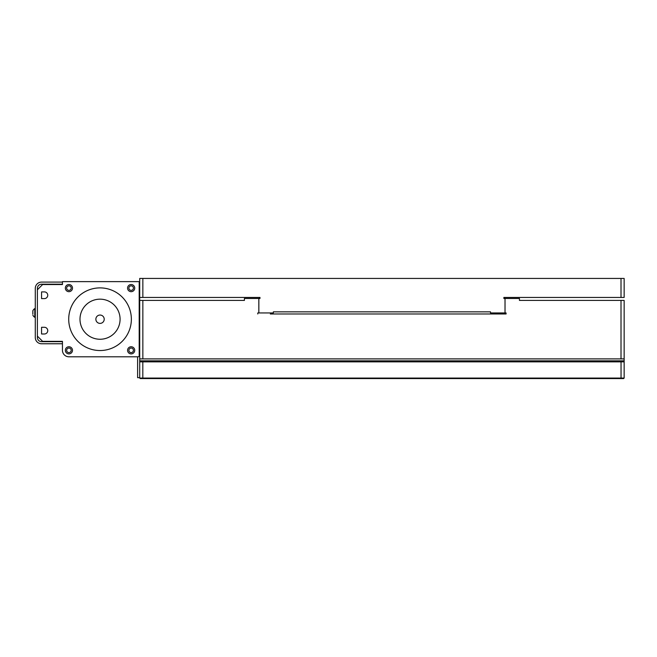 <?xml version="1.0" encoding="UTF-8"?>
<svg xmlns="http://www.w3.org/2000/svg" width="657" height="657" viewBox="0 0 657 657"><rect width="100%" height="100%" fill="white"/><g stroke="black" fill="none" stroke-linecap="round" stroke-linejoin="round"><path stroke-width="0.99" d="M621.013 297.44L621.013 278.437L624.15 278.437L624.15 297.44L503.878 297.44L503.878 298.475L503.878 297.44L528.097 297.44M235.764 297.44L259.983 297.44L259.983 298.475L259.983 297.44L139.711 297.44L139.711 278.437L142.848 278.437L142.848 297.44M259.983 298.475L258.85 298.475L258.85 312.946L273.353 312.946L273.353 311.845L490.508 311.845L490.508 312.946L505.011 312.946L505.011 298.475L503.878 298.475M621.013 278.437L142.848 278.437M35.289 308.568L34.788 308.568L34.788 317.323L35.289 317.323M139.711 343.767L139.194 343.767M139.711 297.44L139.711 300.421L142.848 300.421L142.848 358.886L139.711 358.886L139.711 300.421M139.194 282.091L139.711 282.091M62.448 282.091L41.555 282.091A6.266 6.266 0 0 0 35.289 288.357L35.289 337.501A6.266 6.266 0 0 0 41.555 343.767L62.448 343.767M624.15 358.886L621.013 358.886L621.013 300.421L624.15 300.421L624.15 360.824L139.711 360.824L139.711 358.886M493.555 313.98L506.087 313.98L506.087 312.946L506.087 313.98L270.306 313.98M257.774 312.946L257.774 313.98L257.774 312.946L258.833 312.946L258.833 298.475L244.412 298.475L244.412 300.421L142.848 300.421M621.013 300.421L519.449 300.421L519.449 298.475L505.028 298.475L505.028 312.946L506.087 312.946M621.013 358.886L142.848 358.886M137.609 356.8L137.609 377.676L139.711 377.676M62.448 341.665L41.555 341.665A4.156 4.156 0 0 1 37.392 337.501L37.392 336.138L42.606 341.344L62.448 341.344L62.448 350.312A6.48 6.48 0 0 0 68.936 356.8L138.159 356.8A1.035 1.035 0 0 0 139.194 355.766L139.194 281.623L62.448 281.623L62.448 284.547L42.606 284.547L37.392 289.762L37.392 288.357A4.156 4.156 0 0 1 41.555 284.202L62.448 284.202M127.573 288.103A3.572 3.572 0 0 0 132.936 291.199A3.572 3.572 0 0 0 132.936 285.007A3.572 3.572 0 0 0 127.573 288.103M65.347 288.103A3.572 3.572 0 0 0 70.71 291.199A3.572 3.572 0 0 0 70.71 285.007A3.572 3.572 0 0 0 65.347 288.103M65.347 350.329A3.572 3.572 0 0 0 70.71 353.417A3.572 3.572 0 0 0 70.71 347.233A3.572 3.572 0 0 0 65.347 350.329M127.573 350.329A3.572 3.572 0 0 0 132.936 353.417A3.572 3.572 0 0 0 132.936 347.233A3.572 3.572 0 0 0 127.573 350.329M68.714 319.212A31.322 31.322 0 0 0 115.698 346.338A31.322 31.322 0 0 0 115.698 292.086A31.322 31.322 0 0 0 68.714 319.212M41.572 291.897L41.572 298.615L44.397 298.615A3.359 3.359 0 0 0 47.747 295.256A3.359 3.359 0 0 0 44.397 291.897L41.572 291.897M41.572 327.285L41.572 333.994L44.397 333.994A3.359 3.359 0 0 0 47.747 330.635A3.359 3.359 0 0 0 44.397 327.285L41.572 327.285M37.392 289.762L37.392 336.138M32.85 314.046L32.85 310.761L32.85 314.046M79.99 319.212A20.047 20.047 0 0 0 100.036 339.258A20.047 20.047 0 0 0 120.083 319.212A20.047 20.047 0 0 0 100.036 299.165A20.047 20.047 0 0 0 79.99 319.212M100.036 315.04A4.18 4.18 0 0 1 104.217 319.212A4.18 4.18 0 0 1 100.036 323.392A4.18 4.18 0 0 1 95.865 319.212A4.18 4.18 0 0 1 100.036 315.04M128.879 350.329A2.275 2.275 0 0 0 132.287 352.292A2.275 2.275 0 0 0 132.287 348.358A2.275 2.275 0 0 0 128.879 350.329M66.653 350.329A2.275 2.275 0 0 0 70.061 352.292A2.275 2.275 0 0 0 70.061 348.358A2.275 2.275 0 0 0 66.653 350.329M66.653 288.103A2.275 2.275 0 0 0 70.061 290.065A2.275 2.275 0 0 0 70.061 286.132A2.275 2.275 0 0 0 66.653 288.103M128.879 288.103A2.275 2.275 0 0 0 132.287 290.065A2.275 2.275 0 0 0 132.287 286.132A2.275 2.275 0 0 0 128.879 288.103M624.15 360.824L624.15 378.062L621.046 378.062L621.046 361.859L142.815 361.859L142.815 378.062L621.046 378.062L621.046 378.563L140.212 378.563L139.711 378.062L139.711 361.859L142.815 361.859M139.711 360.824L139.711 361.859M624.15 378.062L623.649 378.563L621.046 378.563M621.046 361.859L624.15 361.859M139.711 378.062L142.815 378.062L142.815 378.563M32.85 310.761L32.85 310.761A5.166 5.166 0 0 1 34.788 308.568M32.85 315.138L32.85 315.138A5.166 5.166 0 0 0 34.788 317.323"/></g></svg>
